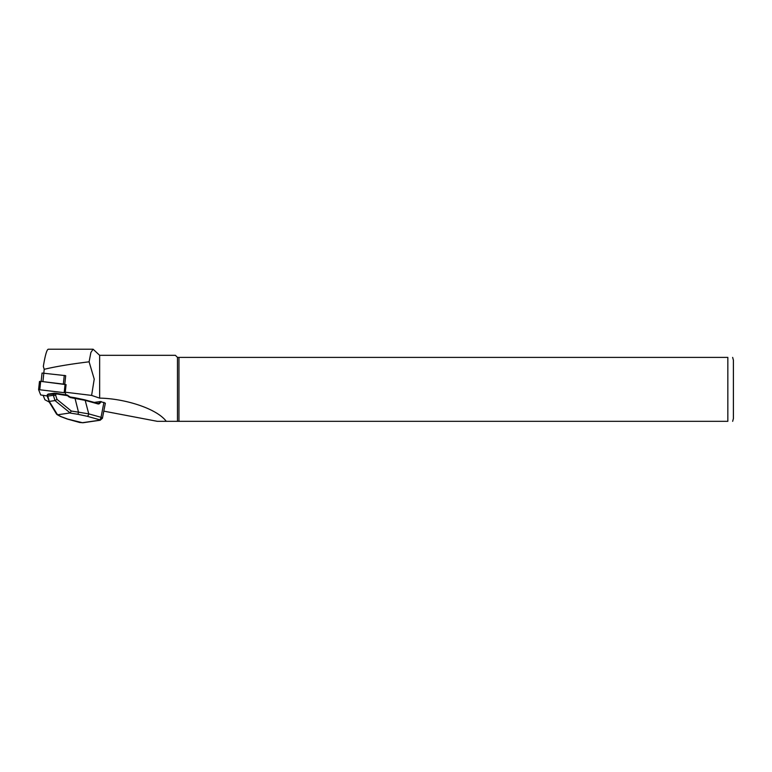 <?xml version="1.0" encoding="UTF-8"?>
<svg xmlns="http://www.w3.org/2000/svg" width="772" height="772" viewBox="0 0 772 772"><rect width="100%" height="100%" fill="white"/><g stroke="black" fill="none" stroke-linecap="round" stroke-linejoin="round"><path stroke-width="1.16" d="M65.697 375.752L64.78 384.282M65.263 392.205L91.607 395.409L94.232 379.129L89.098 361.807L85.267 362.29C68.361 364.442 54.677 366.787 44.207 369.315L43.338 366.401C45.152 355.323 46.803 349.581 48.298 349.205L93.103 349.205M91.607 395.409L99.646 398.13L99.646 355.313L93.103 349.214L90.884 352.486L89.098 361.807M99.646 398.13C123.819 398.458 156.446 408.195 166.279 421.329L177.473 421.329L177.473 357.397L727.842 357.397C734.847 357.397 734.847 357.397 727.842 357.397L727.842 421.329C734.847 421.329 734.847 421.329 727.842 421.329L177.473 421.329M99.646 355.313L175.389 355.313L177.473 357.397M166.279 421.329L157.343 421.329L103.805 411.138M178.959 421.329L178.959 357.397M732.657 421.329L733.4 418.549L733.4 360.177L732.657 357.397M105.359 403.167L100.437 401.527L94.174 402.434M49.244 402.067L44.892 399.751L43.203 395.467M101.344 401.623L99.684 403.399A2.779 2.123 -98.3 0 1 97.957 403.92L85.267 400.378L70.146 397.532L67.473 395.669L56.028 393.855L55.661 395.274L53.307 395.322L54.069 393.218L55.96 393.295L56.028 393.855L47.777 394.521L47.777 396.132L49.273 401.401L57.514 414.767L61.249 416.668L67.685 419.08L82.43 422.709L99.598 420.219L99.376 419.678A2.219 1.361 -74.4 0 0 101.035 417.305L102.415 418.299M79.97 422.506A2.219 1.361 105.6 0 1 79.612 422.477L82.99 422.747A2.219 1.698 81.7 0 1 82.43 422.709M99.376 419.678L87.091 416.253A2.219 1.361 -74.4 0 0 88.751 413.879L101.035 417.305L103.94 402.347M87.091 416.253L77.75 414.265A2.219 0.521 -81 0 0 78.493 412.171L88.751 413.879L85.065 399.896L70.136 396.991M67.685 419.08A2.219 1.361 105.6 0 1 67.299 419.051L60.409 416.446A2.219 1.949 118.9 0 0 61.249 416.668M55.661 395.274L57.012 399.404L71.294 411.022L70.136 412.923L54.986 400.581L53.384 395.312M57.012 399.404L55.102 400.552M49.273 401.401L47.324 396.432M57.514 414.767L56.559 414.11M68.583 396.769L67.733 395.254A0.56 0.56 0 0 0 67.434 395.11L67.473 395.669L67.463 395.139L54.079 393.218L48.115 394.087L47.237 394.859L47.304 396.335M57.832 414.776L70.136 412.923M49.398 401.401L54.986 400.581M47.854 396.113L53.307 395.322M55.42 393.749L54.937 393.691M68.833 396.451L70.146 397.532M47.237 394.859L48.115 394.087L53.944 393.266M71.294 411.022L78.493 412.171L74.874 397.725L70.107 396.972L67.714 395.361M42.055 373.05L41.157 381.416L42.055 373.05L65.456 375.636M41.553 381.464L64.616 384.263M66.025 394.878L65.205 392.803L66.083 384.639L40.684 381.358L39.478 381.464L38.6 389.648L40.704 394.965L47.285 395.959M65.205 392.803L38.6 389.628L39.478 381.484M44.207 369.315L43.83 372.886M99.598 420.219A2.219 1.698 81.7 0 0 100.148 420.248L82.99 422.747M77.75 414.265L69.914 413.02M85.142 399.935L98.208 403.466A2.219 1.698 81.7 0 0 99.038 403.013L100.437 401.527M56.018 393.305L67.434 395.11M97.214 403.283L99.684 403.399M97.957 403.92L85.065 399.896L74.845 397.734M63.352 383.973L64.279 375.375M42.942 381.493L43.859 372.895M64.201 392.485L65.08 384.321M39.806 389.522L40.684 381.358M102.406 418.299L100.148 420.248M56.539 414.072L48.684 401.15M105.339 403.245L102.406 418.337M67.318 419.051L79.612 422.477M57.089 414.612L60.409 416.446"/></g></svg>
